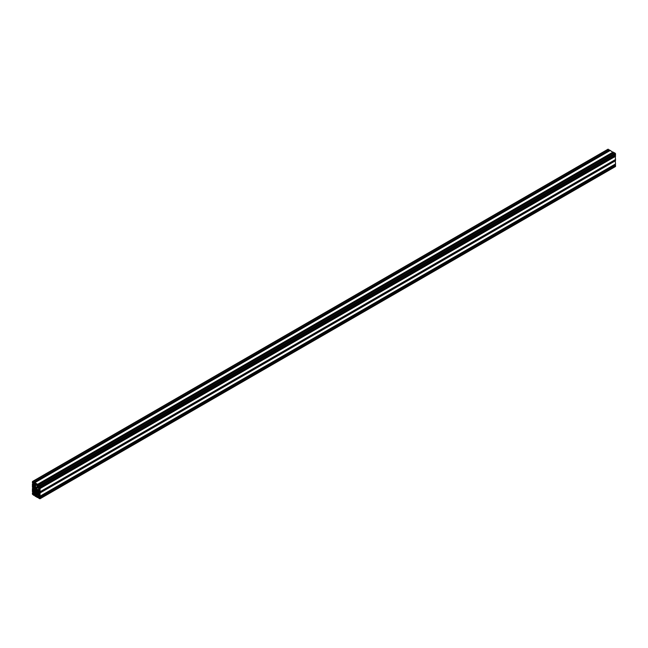 <?xml version="1.0" encoding="UTF-8"?>
<svg xmlns="http://www.w3.org/2000/svg" width="648" height="648" viewBox="0 0 648 648"><rect width="100%" height="100%" fill="white"/><g stroke="black" fill="none" stroke-linecap="round" stroke-linejoin="round"><path stroke-width="0.97" d="M34.32 484.226L34.547 485.004L34.32 484.226M38.151 486.437L38.386 487.215L38.151 486.437M34.32 488.657L34.547 489.426L34.32 488.657M38.151 490.868L38.386 491.646L38.151 490.868M34.32 493.088L34.547 493.857L34.32 493.088M38.151 495.299L38.386 496.076L38.151 495.299M35.065 489.896L32.781 489.88L32.781 490.836L34.004 492.423L34.7 492.82L37.414 491.257L36.239 488.292L35.203 488.77L35.065 489.896L36.693 488.957M615.6 159.465L40.071 491.743L40.071 488.535L39.674 488.163L39.52 488.705L38.896 487.636L39.18 486.462L40.071 487.312L39.69 485.49L38.58 484.898L39.115 485.798L38.499 486.154L37.333 485.166L37.641 484.299L34.838 482.687L35.276 483.586L34.66 483.943L33.502 482.946L33.801 482.088L32.513 481.472L32.4 482.898L33.299 483.068L33.575 484.566L32.959 484.923L32.4 484.088L32.4 487.328L33.299 487.499L33.575 488.997L32.959 489.353L32.4 488.519L32.4 491.759L33.299 491.929L33.575 493.428L32.959 493.784L32.441 492.869L32.4 494.124L33.793 495.372L33.502 494.165L34.66 494.513L35.276 495.59L34.733 495.445L34.846 495.979L37.625 497.583L37.333 496.384L38.499 496.733L39.115 497.802L38.564 497.664L38.686 498.199L39.957 498.806L40.071 497.397L39.18 497.21L38.896 495.712L39.52 495.356L40.03 496.271L40.071 492.966L39.042 492.545L39.042 490.973L40.03 491.84L615.56 159.562L615.171 155.949M614.75 156.144L614.515 155.731M615.6 155.034L40.071 487.312L615.56 155.131L615.219 153.212L614.069 152.701M38.669 484.898L614.199 152.62M613.065 153.22L612.822 152.807M613.3 152.491L37.77 484.769L613.267 152.547L610.23 150.482M37.641 484.299L613.162 152.021M34.838 482.687L610.359 150.409M609.225 151.008L608.982 150.595M609.46 150.271L33.931 482.549L609.436 150.336L607.929 149.445M33.801 482.088L609.331 149.81M32.53 484.015L33.51 483.449L32.546 484.015M32.53 488.446L33.51 487.879M32.53 492.877L33.51 492.31L32.546 492.877M33.664 494.813L34.417 494.375L33.696 494.821M615.219 166.504L615.6 165.119L615.171 164.811M614.75 165.005L614.515 164.592M615.6 163.895L40.071 496.174L615.56 163.993L615.171 160.38M614.75 160.574L614.515 160.161M32.619 493.784L33.17 494.797L32.57 493.817M37.487 489.839L38.467 490.568L39.69 490.091L39.05 490.463L39.617 490.552L39.69 489.443L37.487 487.45L36.62 487.952L37.487 489.839L39.212 488.843M36.62 487.952L37.487 487.45M37.268 487.077L36.887 484.591L35.656 483.683L35.203 485.879L36.069 487.377L37.268 487.077M35.203 484.356L36.086 483.845M34.984 486.008L34.004 485.279L32.781 485.457L33.024 486.818L34.984 488.398L35.851 487.895L34.984 486.008M34.7 492.82L35.583 495.688L36.823 496.595L37.414 494.805L39.69 494.821L39.447 493.452L37.414 491.257M37.778 494.602L39.569 493.565M35.065 493.452L37.778 491.889M35.203 488.77L36.069 488.268M39.285 498.288L39.836 498.596L39.285 497.688L39.285 498.288L39.852 497.964M33.186 481.982L32.635 481.683L33.17 482.614L33.186 481.982L32.619 482.315M39.901 486.049L39.301 485.474L39.334 486.186L39.884 486.494L39.901 486.049M39.933 488.284L615.454 156.006M40.071 488.535L615.6 156.257M39.739 488.171L615.268 155.893M39.18 488.349L614.701 156.071M39.042 488.114L614.563 155.836M38.896 487.636L39.658 487.199M38.896 486.851L39.52 486.494M40.071 486.154L615.6 153.876M39.69 485.49L615.219 153.212M38.499 486.154L39.115 485.798M37.811 485.757L38.58 485.32M37.471 485.401L613 153.122M37.333 485.166L612.862 152.888M37.77 484.542L613.3 152.264M34.66 483.943L35.276 483.586M33.98 483.546L34.741 483.108M33.639 483.189L609.16 150.911M33.502 482.946L609.023 150.668M33.931 482.331L609.46 150.053M32.781 481.496L608.31 149.226M32.959 484.923L33.575 484.566M32.829 484.85L33.575 484.421M32.829 484.461L33.575 484.032L32.829 484.461M32.829 484.299L33.575 483.87M32.732 484.129L33.566 483.651M32.959 489.353L33.575 488.997M32.829 489.281L33.575 488.851M32.829 488.892L33.575 488.462L32.829 488.892M32.829 488.73L33.575 488.3M32.732 488.56L33.566 488.082M32.546 488.446L33.51 487.895M32.959 493.784L33.575 493.428M32.829 493.711L33.575 493.282M32.829 493.322L33.575 492.893L32.829 493.322M32.829 493.16L33.575 492.731M32.732 492.99L33.566 492.512M33.931 495.291L34.903 494.732L33.931 495.291M33.931 495.064L34.765 494.586M33.842 494.902L34.579 494.473M33.356 494.627L34.101 494.197M33.356 494.481L33.98 494.124M37.77 497.502L38.734 496.943L37.77 497.502M37.77 497.283L38.596 496.805M37.673 497.113L38.418 496.684M37.535 497.032L38.273 496.603L37.495 497.032M37.195 496.838L37.94 496.409M37.195 496.692L37.811 496.336M40.071 498.555L615.6 166.277M40.071 497.397L615.6 165.119M39.933 497.146L615.454 164.867M39.739 497.032L615.268 164.754M39.18 497.21L614.701 164.932M39.042 496.976L614.563 164.697M38.896 496.498L39.658 496.06M38.896 495.712L39.52 495.356M40.071 492.966L615.6 160.688M39.933 492.715L615.454 160.437M39.739 492.601L615.268 160.323M39.18 492.78L614.701 160.502M39.042 492.545L614.563 160.267M38.896 492.067L39.658 491.63M38.896 491.281L39.52 490.925M32.781 494.594L33.186 494.359M32.57 494.221L32.975 493.995M37.827 490.196L39.601 489.175M36.62 488.341L37.965 487.563M38.467 490.568L39.69 489.864M36.069 487.377L37.414 486.599M35.203 485.879L36.92 484.89M35.065 485.409L36.839 484.38M35.065 484.664L36.28 483.959M34.644 488.365L35.907 487.636M34.004 487.993L35.6 487.069M33.664 487.636L35.357 486.656M33.421 487.215L35.122 486.235M33.08 486.859L34.862 485.83M33.024 486.818L34.822 485.781M32.781 486.405L34.368 485.49M38.467 494.999L39.69 494.294M35.826 496.101L37.414 495.185M35.583 495.688L39.447 493.452M35.583 495.615L39.39 493.42M35.446 495.145L39.05 493.063M35.203 494.724L38.807 492.642M35.065 494.254L38.467 492.286M34.004 492.423L37.414 490.455M33.664 492.067L37.276 489.977M33.421 491.646L37.033 489.556M33.08 491.289L36.798 489.143M33.024 491.249L36.766 489.094M32.781 490.836L34.368 489.92M35.065 489.078L36.32 488.357M39.334 498.377L39.901 498.045M32.57 482.234L33.137 481.901M39.334 486.186L39.86 485.887M39.285 486.105L39.812 485.806M39.674 488.163L615.195 155.885M40.03 487.409L615.56 155.131M38.58 484.898L614.11 152.62M37.746 484.825L613.267 152.547M34.741 482.679L610.27 150.401M33.907 482.614L609.436 150.336M32.513 481.472L608.043 149.194M32.805 483.254L33.251 482.995M32.821 484.493L33.575 484.056M32.441 484.007L33.485 483.408M32.805 487.677L33.251 487.426M32.821 488.924L33.575 488.487M32.441 488.438L33.485 487.839M32.805 492.107L33.251 491.856M32.821 493.355L33.575 492.917M32.441 492.869L33.485 492.269M33.89 495.38L34.935 494.78M34.733 495.445L35.178 495.194M37.73 497.599L38.775 496.992M38.564 497.664L39.018 497.405M39.957 498.806L615.487 166.528M39.674 497.024L615.195 164.746M40.03 496.271L615.56 163.993M39.674 492.593L615.195 160.315M40.03 491.84L615.56 159.562"/></g></svg>
